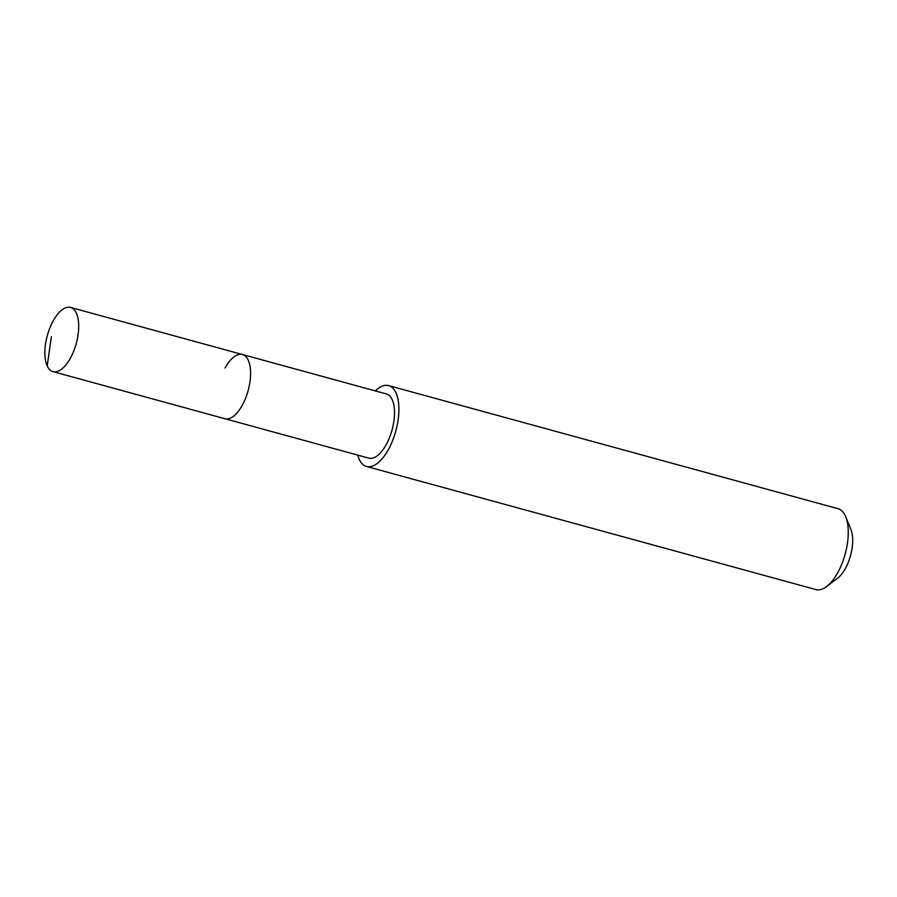 <?xml version="1.0" encoding="UTF-8"?>
<svg xmlns="http://www.w3.org/2000/svg" width="897" height="897" viewBox="0 0 897 897"><rect width="100%" height="100%" fill="white"/><g stroke="black" fill="none" stroke-linecap="round" stroke-linejoin="round"><path stroke-width="1.35" d="M53.136 320.969A33.279 15.002 105.3 0 1 70.571 307.436A33.279 15.002 105.3 0 1 70.437 358.105A33.279 15.002 105.3 0 1 52.99 371.627A33.279 15.002 105.3 0 1 53.136 320.969M242.325 405.186A33.279 15.002 -74.7 0 0 242.459 354.528A33.279 15.002 105.3 0 1 242.325 405.186A33.279 15.002 105.3 0 1 224.878 418.72A33.279 15.002 -74.7 0 0 242.325 405.186M52.99 371.627L368.79 458.132A33.279 15.002 -74.7 0 0 386.237 444.609A33.279 15.002 -74.7 0 0 386.383 393.94L70.571 307.436M225.024 368.05A33.279 15.002 105.3 0 1 242.459 354.528M375.294 390.913A41.924 18.904 105.3 0 1 388.659 385.609A41.924 18.904 105.3 0 1 388.479 449.431A41.924 18.904 105.3 0 1 366.514 466.474A41.924 18.904 105.3 0 1 357.701 455.104M366.514 466.474L815.855 589.564A41.924 18.904 -74.7 0 0 826.586 586.548A41.924 18.904 -74.7 0 0 837.832 572.521A41.924 18.904 -74.7 0 0 845.703 516.75A41.924 18.904 -74.7 0 0 838.011 508.689L388.659 385.609M826.586 586.548L837.518 578.285A29.343 13.231 -74.7 0 0 845.389 568.463A29.343 13.231 -74.7 0 0 850.894 529.432L845.703 516.75M51.353 336.678L47.227 366.01"/></g></svg>
